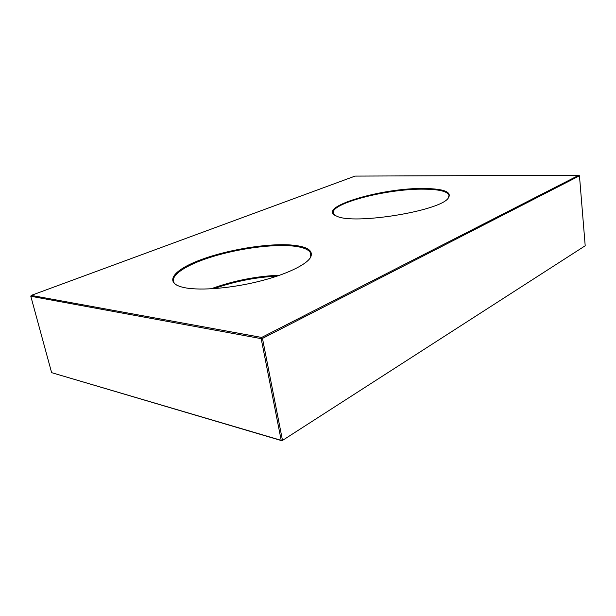 <?xml version="1.0" encoding="UTF-8"?>
<svg xmlns="http://www.w3.org/2000/svg" width="616" height="616" viewBox="0 0 616 616"><rect width="100%" height="100%" fill="white"/><g stroke="black" fill="none" stroke-linecap="round" stroke-linejoin="round"><path stroke-width="0.92" d="M334.865 215.23L333.656 213.906C327.135 204.089 387.418 188.334 424.632 189.181C439.431 189.381 447.562 191.437 449.041 195.364L448.209 198.19C452.236 192.092 444.459 188.858 424.886 188.504C382.551 187.41 314.545 207.53 336.652 216.116C353.114 225.032 439.732 211.188 448.209 198.198M281.982 440.756L585.2 245.769L281.982 440.756L281.204 440.355L282.444 440.14L262.47 338.415L261.176 338.638L261.669 337.445L262.47 338.415L579.463 175.822L578.863 175.244L261.669 337.445L31.239 295.395L30.8 296.257L261.176 338.638L281.204 440.355L51.629 372.657L281.982 440.756M213.829 288.658C234.488 281.42 255.601 277.238 277.161 276.114M279.78 275.213C256.333 276.153 233.41 280.688 211.011 288.827M176.507 285.062L175.752 284.546C166.967 277.816 182.829 266.243 208.955 257.765C235.104 249.249 268.846 244.252 290.375 245.807C300.77 246.593 307.33 248.687 310.064 252.106C311.342 253.877 311.311 255.91 309.964 258.22L309.517 258.897M51.629 372.657L30.8 296.257M31.239 295.395L355.062 176.091L578.863 175.244M579.463 175.822L585.2 245.769M290.714 244.983C266.235 243.228 226.28 249.942 199.23 260.352C171.995 270.694 162.917 283.784 185.578 287.865C201.409 290.729 231.408 288.211 258.497 281.504C285.616 274.805 306.167 264.957 310.533 257.465C313.767 250.458 307.161 246.3 290.714 244.983M449.041 195.364L449.087 195.749M310.064 252.106L310.803 256.325M309.964 258.22L310.533 257.465"/></g></svg>
